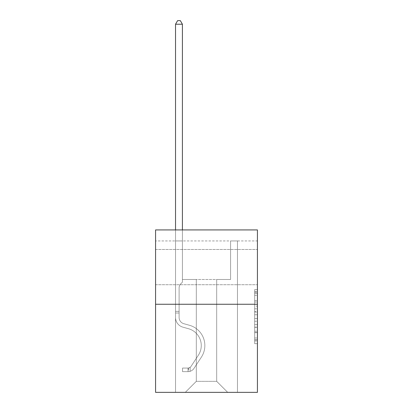 <?xml version="1.0" encoding="UTF-8"?>
<svg xmlns="http://www.w3.org/2000/svg" width="413" height="413" viewBox="0 0 413 413"><rect width="100%" height="100%" fill="white"/><g stroke="black" fill="none" stroke-linecap="round" stroke-linejoin="round"><path stroke-width="0.31" stroke-dasharray="2.06 1.55" d="M254.676 306.105L254.676 314.752L257.428 314.752L257.428 340.962L257.428 292.327L257.428 314.752L254.676 314.752L254.676 291.516L254.676 343.668L254.676 289.621L254.676 339.884L257.428 339.884L254.676 339.884L257.428 339.884L254.676 339.884L254.676 331.236L254.676 343.668L257.428 343.668L257.428 289.621L257.428 339.749L257.428 318.537L254.676 318.537L257.428 318.537L257.428 331.236L257.428 293.406L254.676 293.406L257.428 293.406L257.428 343.668L257.428 292.327L257.428 343.668L254.676 343.668L254.676 289.621L257.428 289.621L257.428 292.327L257.428 289.621L257.428 292.327L257.428 289.621L257.428 291.516L257.428 289.621L254.676 289.621L254.676 293.406L257.428 293.406L254.676 293.406L254.676 306.105L257.428 306.105M257.428 267.092L257.428 249.473L257.428 267.092M155.572 267.092L155.572 249.473L155.572 267.092M257.428 311.51L257.428 308.81L257.428 311.51L254.676 311.51L254.676 300.633L254.676 332.656L254.676 324.618L257.428 324.618L254.676 324.618L254.676 343.668L257.428 343.668L254.676 343.668L257.428 343.668L254.676 343.668L254.676 289.621L257.428 289.621L254.676 289.621L257.428 289.621L254.676 289.621L254.676 311.51L257.428 311.51M257.428 240.939L257.428 229.927L155.572 229.927L257.428 229.927L257.428 392.35L155.572 392.35L155.572 304.257L257.428 304.257L155.572 304.257L155.572 229.927L257.428 229.927L257.428 240.939L155.572 240.939L257.428 240.939M227.697 392.35L237.47 392.35L237.47 240.939L230.588 240.939L230.588 279.482L216.686 279.482L216.686 381.338L227.697 392.35L237.47 392.35L237.47 240.939L230.588 240.939L230.588 279.482L216.686 279.482L216.686 381.338L196.314 381.338L196.314 279.482L196.314 381.338L196.314 279.482L196.314 381.338L196.314 279.482L216.686 279.482L216.686 381.338L227.697 392.35L237.47 392.35L237.47 240.939L230.588 240.939L230.588 279.482L216.686 279.482L216.686 381.338L227.697 392.35L237.47 392.35L237.47 240.939L230.588 240.939L230.588 279.482L216.686 279.482L216.686 381.338L227.697 392.35L237.47 392.35L237.47 240.939L230.588 240.939L230.588 279.482L216.686 279.482L216.686 381.338L227.697 392.35L237.47 392.35L237.47 240.939L230.588 240.939L230.588 279.482L216.686 279.482L216.686 381.338L227.697 392.35L237.47 392.35L237.47 240.939L230.588 240.939L230.588 279.482L216.686 279.482L216.686 381.338L227.697 392.35L237.47 392.35L237.47 240.939L230.588 240.939L230.588 279.482L216.686 279.482L216.686 381.338L227.697 392.35L237.47 392.35L237.47 240.939L230.588 240.939L230.588 279.482L216.686 279.482L216.686 381.338L227.697 392.35L185.303 392.35L237.47 392.35L237.47 240.939L230.588 240.939L230.588 279.482L216.686 279.482L216.686 381.338L227.697 392.35L216.686 381.338L216.686 279.482L182.412 279.482L182.412 240.939L175.53 240.939L175.53 392.35L185.303 392.35L196.314 381.338L196.314 279.482L182.412 279.482L182.412 240.939L175.53 240.939L175.53 392.35L185.303 392.35L196.314 381.338L196.314 279.482L182.412 279.482L182.412 240.939L175.53 240.939L175.53 392.35L185.303 392.35L196.314 381.338L196.314 279.482L182.412 279.482L182.412 240.939L175.53 240.939L175.53 392.35L185.303 392.35L196.314 381.338L196.314 279.482L182.412 279.482L182.412 240.939L175.53 240.939L175.53 392.35L185.303 392.35L196.314 381.338L196.314 279.482L182.412 279.482L182.412 240.939L175.53 240.939L175.53 392.35L185.303 392.35L196.314 381.338L196.314 279.482L182.412 279.482L182.412 240.939L175.53 240.939L175.53 392.35L185.303 392.35L196.314 381.338L216.686 381.338L227.697 392.35M175.53 392.35L185.303 392.35L196.314 381.338L196.314 279.482L182.412 279.482L182.412 240.939L175.53 240.939L175.53 392.35L185.303 392.35L196.314 381.338L185.303 392.35L196.314 381.338L185.303 392.35L175.53 392.35L175.53 240.939L175.53 392.35M182.412 240.939L175.53 240.939L182.412 240.939L182.412 279.482L182.412 240.939M155.572 240.939L155.572 229.927L155.572 240.939M196.314 279.482L182.412 279.482L196.314 279.482M155.572 304.257L257.428 304.257M254.676 314.752L257.428 314.752L254.676 314.752M254.676 291.516L254.676 289.621L254.676 291.516L257.428 291.516L254.676 291.516M254.676 332.522L254.676 321.237L254.676 332.522L257.428 332.522L254.676 332.522M254.676 321.237L254.676 318.537L257.428 318.537L254.676 318.537L254.676 321.237L257.428 321.237L254.676 321.237M254.676 300.633L254.676 293.406L254.676 300.633L257.428 300.633L254.676 300.633M254.676 289.621L257.428 289.621L254.676 289.621L254.676 292.327L254.676 289.621L257.428 289.621M254.676 343.668L257.428 343.668L254.676 343.668L254.676 340.962L254.676 343.668M175.53 229.927L175.53 317.473A10.046 10.046 0 0 0 182.882 327.153A10.046 10.046 0 0 1 175.53 317.473A10.046 10.046 0 0 0 182.882 327.153A10.046 10.046 0 0 1 175.53 317.473A10.046 10.046 0 0 0 182.882 327.153A10.046 10.046 0 0 1 175.53 317.473A10.046 10.046 0 0 0 182.882 327.153A10.046 10.046 0 0 1 175.53 317.473A10.046 10.046 0 0 0 182.882 327.153A10.046 10.046 0 0 1 175.53 317.473A10.046 10.046 0 0 0 182.882 327.153L188.483 328.717A17.48 17.48 0 0 1 198.405 355.144A17.48 17.48 0 0 0 188.483 328.717A17.48 17.48 0 0 1 198.405 355.144A17.48 17.48 0 0 0 188.483 328.717L182.882 327.153L188.483 328.717A17.48 17.48 0 0 1 198.405 355.144A17.48 17.48 0 0 0 188.483 328.717L182.882 327.153L188.483 328.717A17.48 17.48 0 0 1 198.405 355.144A17.48 17.48 0 0 0 188.483 328.717A17.48 17.48 0 0 1 198.405 355.144A17.48 17.48 0 0 0 188.483 328.717L182.882 327.153L188.483 328.717A17.48 17.48 0 0 1 198.405 355.144L191.023 366.393L198.405 355.144A17.48 17.48 0 0 0 188.483 328.717A17.48 17.48 0 0 1 198.405 355.144L191.023 366.393L198.405 355.144A17.48 17.48 0 0 0 188.483 328.717A17.48 17.48 0 0 1 198.405 355.144L191.023 366.393A3.717 3.717 0 0 1 190.119 367.348C188.034 368.303 188.034 368.303 190.119 367.348C188.034 368.303 188.034 368.303 190.119 367.348A3.717 3.717 0 0 0 191.023 366.393L198.405 355.144A17.48 17.48 0 0 0 188.483 328.717A17.48 17.48 0 0 1 198.405 355.144L191.023 366.393A3.717 3.717 0 0 1 188.054 368.066A3.717 3.717 0 0 0 191.023 366.393A3.717 3.717 0 0 1 190.119 367.348C188.034 368.303 188.034 368.303 190.119 367.348C188.034 368.303 188.034 368.303 190.119 367.348A3.717 3.717 0 0 0 191.023 366.393L198.405 355.144L191.023 366.393A3.717 3.717 0 0 1 188.054 368.066A3.717 3.717 0 0 0 191.023 366.393A3.717 3.717 0 0 1 190.119 367.348C188.034 368.303 188.034 368.303 190.119 367.348C188.034 368.303 188.034 368.303 190.119 367.348A3.717 3.717 0 0 0 191.023 366.393L198.405 355.144L191.023 366.393A3.717 3.717 0 0 1 188.054 368.066A3.717 3.717 0 0 0 191.023 366.393A3.717 3.717 0 0 1 190.119 367.348C188.034 368.303 188.034 368.303 190.119 367.348C188.034 368.303 188.034 368.303 190.119 367.348A3.717 3.717 0 0 0 191.023 366.393L198.405 355.144A17.48 17.48 0 0 0 188.483 328.717A17.48 17.48 0 0 1 198.405 355.144L191.023 366.393A3.717 3.717 0 0 1 188.054 368.066A3.717 3.717 0 0 0 191.023 366.393A3.717 3.717 0 0 1 190.119 367.348A3.717 3.717 0 0 0 191.023 366.393L198.405 355.144L191.023 366.393A3.717 3.717 0 0 1 188.054 368.066L182.551 368.071L182.551 371.648L182.551 368.071L188.054 368.066L188.054 371.648L182.551 371.648L188.054 371.648L188.054 368.066L182.551 368.071L182.551 371.648L182.551 368.071L188.054 368.066L188.054 371.648L182.551 371.648L188.054 371.648L188.054 368.066L182.551 368.071L182.551 371.648L182.551 368.071L188.054 368.066L188.054 371.648L182.551 371.648L188.054 371.648L188.054 368.066L182.551 368.071L182.551 371.648L182.551 368.071L188.054 368.066L188.054 371.648L182.551 371.648L188.054 371.648L188.054 368.066L182.551 368.071L188.054 368.066L188.054 371.648L188.054 368.066A3.717 3.717 0 0 0 191.023 366.393L198.405 355.144A17.48 17.48 0 0 0 188.483 328.717L182.882 327.153A10.046 10.046 0 0 1 175.53 317.473L175.53 24.228L182.412 24.228L182.412 282.177L180.858 283.731A5.983 5.983 0 0 0 179.108 287.959A5.983 5.983 0 0 1 180.858 283.731L182.412 282.177L182.412 24.228L175.53 24.228L182.412 24.228L180.347 20.65L177.595 20.65L180.347 20.65L177.595 20.65L175.53 24.228L182.412 24.228L180.347 20.65L177.595 20.65L175.53 24.228L182.412 24.228L182.412 282.177L180.858 283.731A5.983 5.983 0 0 0 179.108 287.959A5.983 5.983 0 0 1 180.858 283.731L182.412 282.177L182.412 24.228L175.53 24.228L182.412 24.228L180.347 20.65L177.595 20.65L180.347 20.65L177.595 20.65L175.53 24.228L175.53 317.473A10.046 10.046 0 0 0 182.882 327.153A10.046 10.046 0 0 1 175.53 317.473L175.53 24.228L175.53 317.473A10.046 10.046 0 0 0 182.882 327.153A10.046 10.046 0 0 1 175.53 317.473L175.53 24.228L177.595 20.65L180.347 20.65L182.412 24.228L182.412 282.177L180.858 283.731A5.983 5.983 0 0 0 179.108 287.959A5.983 5.983 0 0 1 180.858 283.731L182.412 282.177L182.412 24.228L175.53 24.228L175.53 317.473A10.046 10.046 0 0 0 182.882 327.153A10.046 10.046 0 0 1 175.53 317.473L175.53 24.228L177.595 20.65L175.53 24.228L182.412 24.228L180.347 20.65L182.412 24.228L182.412 282.177L180.858 283.731A5.983 5.983 0 0 0 179.108 287.959A5.983 5.983 0 0 1 180.858 283.731L182.412 282.177L182.412 24.228L180.347 20.65L177.595 20.65L175.53 24.228L175.53 317.473A10.046 10.046 0 0 0 182.882 327.153L188.483 328.717L182.882 327.153A10.046 10.046 0 0 1 175.53 317.473L175.53 24.228L177.595 20.65L175.53 24.228M179.108 311.361L179.108 317.473A6.469 6.469 0 0 0 183.842 323.704A6.469 6.469 0 0 1 179.108 317.473A6.469 6.469 0 0 0 183.842 323.704A6.469 6.469 0 0 1 179.108 317.473A6.469 6.469 0 0 0 183.842 323.704A6.469 6.469 0 0 1 179.108 317.473A6.469 6.469 0 0 0 183.842 323.704L189.443 325.268L183.842 323.704A6.469 6.469 0 0 1 179.108 317.473A6.469 6.469 0 0 0 183.842 323.704L189.443 325.268L183.842 323.704A6.469 6.469 0 0 1 179.108 317.473A6.469 6.469 0 0 0 183.842 323.704L189.443 325.268A21.058 21.058 0 0 1 201.399 357.106A21.058 21.058 0 0 0 189.443 325.268L183.842 323.704L189.443 325.268A21.058 21.058 0 0 1 201.399 357.106A21.058 21.058 0 0 0 189.443 325.268A21.058 21.058 0 0 1 201.399 357.106A21.058 21.058 0 0 0 189.443 325.268L183.842 323.704L189.443 325.268A21.058 21.058 0 0 1 201.399 357.106A21.058 21.058 0 0 0 189.443 325.268L183.842 323.704L189.443 325.268A21.058 21.058 0 0 1 201.399 357.106A21.058 21.058 0 0 0 189.443 325.268A21.058 21.058 0 0 1 201.399 357.106L194.017 368.355L201.399 357.106A21.058 21.058 0 0 0 189.443 325.268A21.058 21.058 0 0 1 201.399 357.106L194.017 368.355L201.399 357.106A21.058 21.058 0 0 0 189.443 325.268L183.842 323.704L189.443 325.268A21.058 21.058 0 0 1 201.399 357.106L194.017 368.355A7.295 7.295 0 0 1 190.119 371.308C187.998 371.757 187.998 371.757 190.119 371.308C187.998 371.757 187.998 371.757 190.119 371.308A7.295 7.295 0 0 0 194.017 368.355L201.399 357.106A21.058 21.058 0 0 0 189.443 325.268A21.058 21.058 0 0 1 201.399 357.106L194.017 368.355A7.295 7.295 0 0 1 188.054 371.648A7.295 7.295 0 0 0 194.017 368.355A7.295 7.295 0 0 1 190.119 371.308C187.998 371.757 187.998 371.757 190.119 371.308C187.998 371.757 187.998 371.757 190.119 371.308A7.295 7.295 0 0 0 194.017 368.355L201.399 357.106L194.017 368.355A7.295 7.295 0 0 1 188.054 371.648A7.295 7.295 0 0 0 194.017 368.355A7.295 7.295 0 0 1 190.119 371.308C187.998 371.757 187.998 371.757 190.119 371.308C187.998 371.757 187.998 371.757 190.119 371.308A7.295 7.295 0 0 0 194.017 368.355L201.399 357.106L194.017 368.355A7.295 7.295 0 0 1 188.054 371.648A7.295 7.295 0 0 0 194.017 368.355A7.295 7.295 0 0 1 190.119 371.308C187.998 371.757 187.998 371.757 190.119 371.308C187.998 371.757 187.998 371.757 190.119 371.308A7.295 7.295 0 0 0 194.017 368.355L201.399 357.106A21.058 21.058 0 0 0 189.443 325.268A21.058 21.058 0 0 1 201.399 357.106L194.017 368.355A7.295 7.295 0 0 1 188.054 371.648A7.295 7.295 0 0 0 194.017 368.355A7.295 7.295 0 0 1 190.119 371.308C187.998 371.757 187.998 371.757 190.119 371.308C187.998 371.757 187.998 371.757 190.119 371.308A7.295 7.295 0 0 0 194.017 368.355L201.399 357.106L194.017 368.355A7.295 7.295 0 0 1 188.054 371.648L182.551 371.648L188.054 371.648A7.295 7.295 0 0 0 194.017 368.355L201.399 357.106A21.058 21.058 0 0 0 189.443 325.268L183.842 323.704A6.469 6.469 0 0 1 179.108 317.473L179.108 311.361L175.53 311.361L179.108 311.361L179.108 317.473L179.108 287.959A5.983 5.983 0 0 1 180.858 283.731A5.983 5.983 0 0 0 179.108 287.959L179.108 317.473L179.108 311.361L175.53 311.361L179.108 311.361L179.108 317.473A6.469 6.469 0 0 0 183.842 323.704A6.469 6.469 0 0 1 179.108 317.473L179.108 287.959L179.108 317.473A6.469 6.469 0 0 0 183.842 323.704A6.469 6.469 0 0 1 179.108 317.473L179.108 287.959L179.108 317.473L179.108 311.361L175.53 311.361M179.108 317.473L179.108 287.959L179.108 317.473A6.469 6.469 0 0 0 183.842 323.704A6.469 6.469 0 0 1 179.108 317.473A6.469 6.469 0 0 0 183.842 323.704A6.469 6.469 0 0 1 179.108 317.473M182.412 24.228L180.347 20.65L182.412 24.228L182.412 282.177L180.858 283.731L182.412 282.177L182.412 229.927M190.119 367.348C188.034 368.303 188.034 368.303 190.119 367.348C188.034 368.303 188.034 368.303 190.119 367.348L190.119 371.308L190.119 367.348M182.551 371.648L182.551 368.071L182.551 371.648M254.676 331.236L257.428 331.236L254.676 331.236M254.676 327.184L257.428 327.184M254.676 302.053L257.428 302.053L254.676 302.053M254.676 292.327L257.428 292.327M254.676 340.962L257.428 340.962M254.676 337.994L257.428 337.994M254.676 295.295L257.428 295.295M254.676 312.052L257.428 312.052L254.676 312.052M254.676 327.318L257.428 327.318L254.676 327.318M254.676 332.656L257.428 332.656L254.676 332.656M254.676 308.81L257.428 308.81L254.676 308.81M179.108 313.013L175.53 313.013L179.108 313.013M155.572 249.473L257.428 249.473L155.572 249.473M155.572 284.712L257.428 284.712L155.572 284.712M254.676 339.749L257.428 339.749M254.676 339.884L257.428 339.884M254.676 293.406L257.428 293.406M188.467 368.029L188.467 371.628"/><path stroke-width="0.62" d="M257.428 304.257L257.428 229.927L155.572 229.927L155.572 392.35L257.428 392.35L257.428 304.257L155.572 304.257M182.412 229.927L182.412 24.228L175.53 24.228L175.53 229.927M175.53 24.228L177.595 20.65L180.347 20.65L182.412 24.228"/></g></svg>
